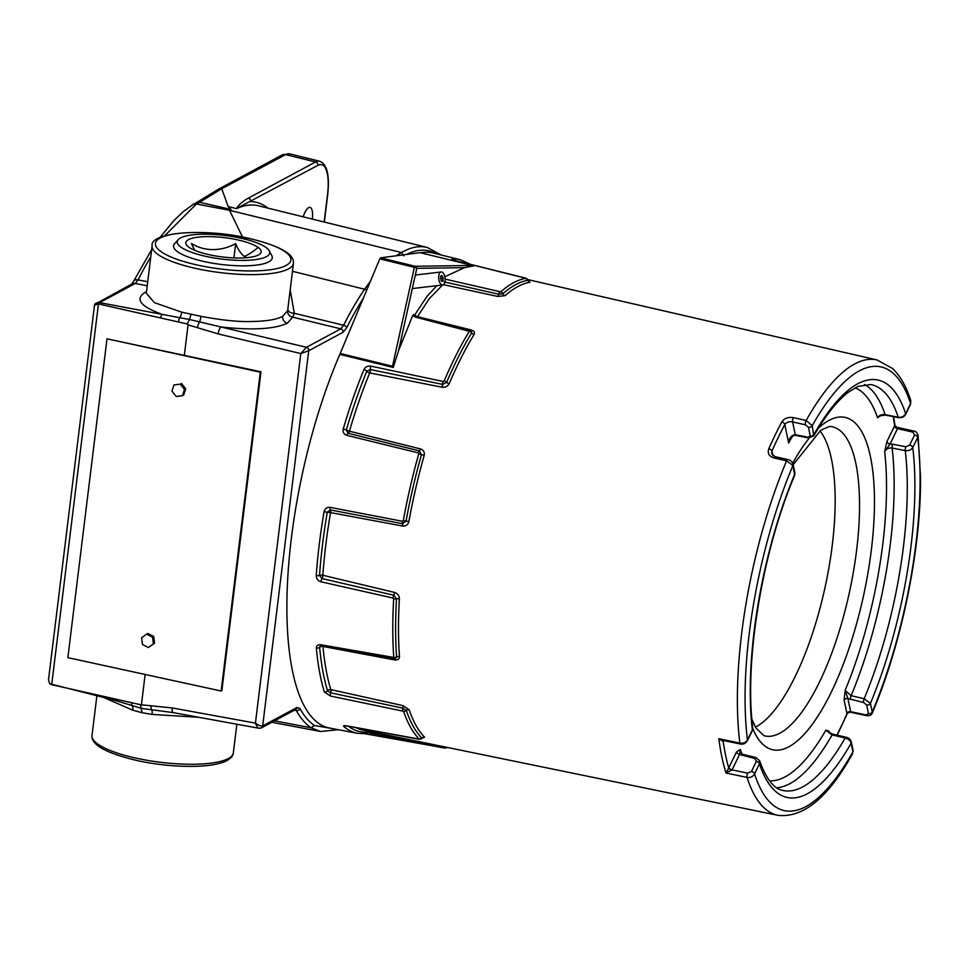 <?xml version="1.0" encoding="UTF-8"?>
<svg xmlns="http://www.w3.org/2000/svg" width="969" height="969" viewBox="0 0 969 969"><rect width="100%" height="100%" fill="white"/><g stroke="black" fill="none" stroke-linecap="round" stroke-linejoin="round"><path stroke-width="1.45" d="M473.756 265.881L472.351 265.433L473.756 265.881L464.526 267.65L416.779 268.365A2.374 1.199 -167.5 0 0 414.369 267.335L379.787 258.868L339.828 354.388A243.11 79.955 102.3 0 0 286.885 607.999A243.11 79.955 102.3 0 0 329.569 728.034L357.379 733.291A242.323 79.688 -77.7 0 1 343.716 726.411C343.062 725.636 344.237 725.49 347.229 725.951L419.226 739.093A240.13 78.974 -77.7 0 1 403.576 711.27L330.393 696.021L324.336 691.975A242.323 79.688 -77.7 0 1 316.342 648.067C316.391 645.584 317.965 644.494 321.066 644.797L393.777 657.454A240.13 78.974 -77.7 0 1 392.772 629.365A240.13 78.974 -77.7 0 1 393.68 598.878L393.002 598.055L320.969 581.788C317.88 580.794 316.294 578.711 316.233 575.562A242.323 79.688 -77.7 0 1 324.058 511.765C324.906 508.555 326.916 507.078 330.102 507.356L402.438 521.274L403.286 520.692A240.13 78.974 -77.7 0 1 418.79 453.746L418.269 452.874L346.781 435.335C343.789 434.269 342.614 432.126 343.244 428.904A242.323 79.688 -77.7 0 1 363.92 369.589C365.337 366.888 367.663 365.737 370.897 366.137L443.16 381.495L444.129 381.047A240.13 78.974 -77.7 0 1 469.299 331.301L415.192 317.02L412.661 315.628L414.78 314.55L414.817 315.809M380.623 257.827L415.192 266.293A2.374 2.071 -90.9 0 1 416.779 268.365L398.671 350.342L393.257 367.445L392.506 366.282L414.369 267.335A2.374 0.739 103.8 0 1 414.78 266.596A2.374 0.739 103.8 0 1 415.192 266.293L472.351 265.433L420.098 252.655L380.623 257.827L379.787 258.868M445.183 279.133L500.707 291.863A240.13 78.974 -77.7 0 1 525.925 278.321L455.018 260.504L451.942 259.062A242.323 79.688 -77.7 0 1 460.469 259.753L432.986 252.97A243.11 79.955 102.3 0 0 420.716 252.788M525.767 278.176A2.846 0.981 104 0 0 525.622 278.103L527.923 280.283A238.616 78.477 102.3 0 0 502.863 293.752L498.66 294.188L444.19 281.894M446.879 747.353A2.846 2.665 80.5 0 1 444.698 747.983L364.489 733.666M368.038 731.171A2.846 2.677 -94.3 0 0 367.36 732.116L439.708 745.876M442.978 284.62L429.424 298.488L417.469 316.657L471.019 329.908C474.023 330.841 475.04 332.403 474.047 334.584A237.102 77.98 102.3 0 0 449.192 383.7C447.714 386.413 445.316 387.588 442.021 387.212L369.71 372.92A238.035 78.283 102.3 0 0 349.397 431.193L420.498 448.938C423.562 449.991 424.785 452.184 424.168 455.491A237.102 77.98 102.3 0 0 408.87 521.588C407.949 524.859 405.878 526.349 402.644 526.046L330.55 512.589A238.035 78.283 102.3 0 0 322.847 575.247L394.492 592.434C397.629 593.476 399.264 595.596 399.385 598.794A237.102 77.98 102.3 0 0 398.489 628.893A237.102 77.98 102.3 0 0 399.47 656.619C399.361 659.186 397.738 660.277 394.601 659.913L322.968 646.468A238.035 78.283 102.3 0 0 330.817 689.601A2.846 2.313 -17 0 0 327.558 690.788L330.635 692.823L402.801 708.145A2.846 0.86 101.4 0 0 402.729 710.737M399.47 656.619A2.846 1.793 -4.2 0 0 396.6 657.03L395.316 658.859L393.826 658.92A2.846 0.921 -79.6 0 1 393.608 658.956L321.575 645.851L320.17 645.972L319.637 647.256A2.846 1.865 174.8 0 1 316.342 648.067M322.847 575.247A2.846 1.078 4.1 0 0 319.516 575.404L321.926 578.541L393.729 595.208A2.846 0.848 102.6 0 0 393.002 598.055M349.397 431.193L346.296 430.042L348.101 433.276L419.371 450.876L421.454 454.618A238.616 78.477 102.3 0 0 406.059 521.128L402.51 523.684L330.344 509.96L327.28 512.177L324.058 511.765M415.192 317.02A2.846 0.933 104.3 0 1 416.004 316.415L469.686 330.054A2.846 0.921 104.2 0 1 469.941 330.259L471.467 331.095L471.649 332.936A238.616 78.477 102.3 0 0 446.636 382.367L442.554 384.378L370.328 369.528L366.791 371.248A2.846 1.272 -157.7 0 0 363.92 369.589M414.78 314.55L414.696 315.482A2.846 2.168 168.2 0 0 413.739 314.586M330.817 689.601L402.922 705.602L409.16 709.756A237.102 77.98 102.3 0 0 424.604 737.227L422.775 737.942M322.968 646.468A2.846 1.865 -5.2 0 0 319.637 647.256A240.179 78.986 102.3 0 0 327.558 690.788A2.846 2.313 163 0 1 324.336 691.975M330.55 512.589L327.28 512.177A240.179 78.986 102.3 0 0 319.516 575.404A2.846 1.078 -175.9 0 1 316.233 575.562M528.129 280.162L529.97 282.27A237.102 77.98 102.3 0 0 505.055 295.654L497.678 296.429L443.112 284.607M417.469 316.657A2.846 2.047 -151.2 0 1 414.865 314.743L426.99 296.357L436.825 285.685M369.71 372.92A2.846 1.272 22.3 0 1 366.791 371.248A240.179 78.986 102.3 0 0 346.296 430.042L343.244 428.904M918.079 435.299L917.691 437.431A2.943 1.647 -154.1 0 0 914.591 434.972L912.943 432.138L897.524 428.625L890.039 444.056A2.943 1.647 25.9 0 1 886.926 441.598L894.932 425.197L897.524 428.625A2.943 1.647 25.9 0 1 894.411 426.166M846.882 713.281A2.943 2.241 168.2 0 1 850.661 711.682L846.979 713.681L844.12 700.151L845.138 690.4L851.133 695.669L864.166 698.734L870.428 703.385L872.233 712.009A227.085 74.686 102.3 0 0 920.09 478.856A227.085 74.686 102.3 0 0 917.691 437.431L912.774 447.569C911.066 450.064 908.559 451.069 905.252 450.597L892.122 448.053A2.943 0.921 -79 0 1 892.764 444.226L890.039 444.056L884.661 451.627L886.926 441.598M897.645 428.383A2.943 1.89 29.3 0 1 894.666 425.682A230.331 75.752 102.3 0 0 893.188 416.609M850.516 699.424A2.943 0.908 103.2 0 1 851.133 695.669A207.293 68.169 102.3 0 0 894.145 484.439A207.293 68.169 102.3 0 0 892.122 448.053C888.755 447.654 886.272 448.853 884.661 451.627A201.37 66.219 102.3 0 1 886.526 486.147A201.37 66.219 102.3 0 1 845.138 690.4L847.899 698.54L850.661 711.682L866.129 714.94L868.454 713.62L866.649 704.984L863.561 702.489L847.899 698.54A2.943 2.241 168.2 0 0 844.12 700.151M836.962 735.108A230.331 75.752 102.3 0 0 846.979 713.681A2.943 2.41 162.4 0 1 850.709 711.876M850.358 712.203L866.589 715.619A2.943 0.993 -78.1 0 1 866.129 714.94M829.089 731.171L829.403 732.697L825.83 730.214L829.089 731.171A2.943 2.241 -11.8 0 0 828.895 732.213M723.686 740.546L723.201 741.515A2.943 1.89 29.3 0 1 723.346 740.667L723.346 740.667A2.943 1.89 29.3 0 1 723.455 740.498M731.958 770.161A2.943 1.381 -157.1 0 1 728.736 767.957L728.979 767.436A2.943 1.647 -154.1 0 0 732.079 769.895L726.035 773.032L728.736 767.957A230.331 75.752 102.3 0 1 723.201 741.515L718.853 738.729L723.007 740.413L740.34 744.01C743.15 744.604 745.512 743.514 747.402 740.752L747.402 740.752A2.943 1.647 25.9 0 0 747.474 740.062L752.38 729.923A2.943 1.647 25.9 0 1 752.319 730.614L752.792 727.901C744.095 661.621 762.312 551.264 794.689 475.319L792.933 465.483L786.598 460.796L773.892 457.937C769.047 456.314 767.351 453.262 768.792 448.78A233.275 76.721 -77.7 0 1 781.801 421.951C784.296 418.281 788.172 416.84 793.429 417.615L806.147 420.485L812.228 425.682L813.778 435.941L808.449 437.927A2.943 1.03 101.3 0 1 807.964 437.237L810.254 435.917A2.943 2.241 -11.8 0 0 814.033 434.306A213.592 70.24 102.3 0 1 905.676 413.702A2.943 1.647 25.9 0 1 905.615 414.393L910.521 404.255L910.799 400.669C906.342 386.546 900.237 375.802 892.485 368.438L877.03 359.947A233.02 76.636 102.3 0 0 806.147 420.485A2.943 0.945 -77.3 0 0 805.312 424.785L792.606 421.915C789.202 421.321 786.598 422.193 784.793 424.567A2.943 1.817 -151.9 0 0 781.801 421.951M736.464 751.992L740.292 749.449L739.565 754.451L732.079 769.895L747.644 773.129L751.459 771.469L756.377 761.331L754.778 758.497L739.565 754.451A2.943 1.647 -154.1 0 1 736.464 751.992L728.979 767.436M881.402 415.204L877.563 417.76L880.821 415.616L885.496 415.12L898.626 417.663C901.848 417.954 904.174 416.864 905.615 414.393M855.046 387.83A201.37 66.219 102.3 0 1 877.563 417.76C879.222 415.277 881.742 414.235 885.133 414.659L898.251 417.203C901.436 417.724 903.92 416.561 905.676 413.702L910.594 403.564A2.943 1.647 25.9 0 1 910.521 404.255M810.254 435.917L808.449 427.281A2.943 2.241 -11.8 0 0 812.228 425.682A227.085 74.686 102.3 0 1 910.594 403.564L910.799 400.669M866.649 704.984A2.943 2.241 168.2 0 0 870.428 703.385A213.592 70.24 102.3 0 0 914.893 485.384A213.592 70.24 102.3 0 0 912.774 447.569A2.943 1.647 -154.1 0 0 909.673 445.11L914.591 434.972M863.561 702.489A2.943 0.908 103.2 0 1 864.166 698.734A207.669 68.29 102.3 0 0 907.275 487.092A207.669 68.29 102.3 0 0 905.252 450.597A2.943 0.921 -79 0 1 905.894 446.782L909.673 445.11M868.454 713.62A2.943 2.241 168.2 0 0 872.233 712.009L872.185 713.232C901.533 644.397 920.986 549.702 920.55 477.644L918.091 435.396C916.916 432.404 915.548 430.975 913.985 431.132L913.985 431.132A2.943 0.981 102.8 0 0 912.943 432.138M828.919 732.37L832.965 734.175L845.998 737.239C848.699 737.7 850.467 739.286 851.291 742L853.108 750.624A2.943 2.241 168.2 0 1 852.938 751.823L851.133 743.187C850.37 740.631 848.372 738.899 845.138 737.99L832.105 734.926L825.83 730.214A201.37 66.219 102.3 0 1 769.495 780.82M853.108 750.624L852.938 751.823A227.085 74.686 102.3 0 1 754.572 773.928A2.943 1.647 -154.1 0 0 751.459 771.469M851.291 742A2.943 2.241 168.2 0 1 851.133 743.187A213.592 70.24 102.3 0 1 759.478 763.79A2.943 1.647 -154.1 0 0 756.377 761.331M759.611 760.665L759.478 763.79L754.572 773.928C752.816 776.787 750.309 777.937 747.051 777.404L726.035 773.032A233.275 76.721 -77.7 0 1 718.853 738.729L739.868 743.09C743.114 743.647 745.658 742.642 747.474 740.062A227.085 74.686 102.3 0 1 792.933 465.483A2.943 2.241 168.2 0 0 793.09 464.284L794.907 472.92A2.943 2.241 168.2 0 1 794.737 474.107A213.592 70.24 102.3 0 0 752.38 729.923L752.792 727.901M845.998 737.239A2.943 0.908 103.2 0 0 845.138 737.99A207.669 68.29 102.3 0 1 782.467 790.365C778.155 789.396 768.841 786.21 759.684 760.859L755.856 757.504A2.943 1.005 103.6 0 0 754.778 758.497M741.988 754.064A201.37 66.219 102.3 0 1 740.292 749.449L740.025 752.162L743.005 754.403A2.943 1.005 103.6 0 0 741.927 755.396M792.376 436.365A201.37 66.219 102.3 0 0 788.657 443.015C788.984 438.206 791.14 435.42 795.113 434.669A2.943 0.969 99.9 0 0 795.585 435.36C793.781 435.081 791.988 436.292 790.219 439.018L788.657 443.015L784.793 424.567A230.331 75.752 102.3 0 0 771.954 451.057A2.943 1.466 -156.2 0 0 768.792 448.78M772.923 455.684L771.954 451.057L771.675 453.746L775.018 456.653A2.943 0.945 102.7 0 0 773.892 457.937M808.449 427.281L805.312 424.785M795.113 434.669L795.283 434.706A2.943 1.03 101.3 0 0 795.767 435.396L808.449 437.927M755.42 727.113A156.881 51.587 102.3 0 0 835.169 500.234A156.881 51.587 102.3 0 0 819.919 430.83M398.671 350.342L412.661 315.628M444.868 276.722L464.526 267.65M393.257 367.445L339.828 354.388M443.378 278.151L441.476 275.438L440.568 276.577L441.222 280.853L442.373 281.519L443.378 278.151L440.495 278.491M440.762 276.335L442.627 276.117M441.149 280.647L443.281 280.392M439.405 281.652A6.553 3.198 83.3 0 0 442.7 284.983A6.553 3.198 83.3 0 0 444.456 275.317A6.553 3.198 83.3 0 0 441.161 271.974A6.553 3.198 83.3 0 0 439.405 281.652M141.559 637.844L142.467 644.555L148.39 647.534L153.393 643.816L152.496 637.117L146.573 634.126L141.559 637.844M146.573 634.126L147.797 633.472L153.708 636.463L152.496 637.117M153.393 643.816L154.616 643.162L153.708 636.463M148.39 647.534L154.616 643.162M171.998 391.161L176.249 396.515L182.487 395.667L184.473 389.465L180.234 384.124L173.996 384.972L171.998 391.161M173.996 384.972L180.234 384.124M184.473 389.465L185.697 388.811L181.445 383.47M182.487 395.667L183.71 395.013L185.697 388.811M241.79 260.407A46.573 11.907 7 0 0 269.249 250.826A46.573 11.907 7 0 0 205.174 234.195A46.573 11.907 7 0 0 178.223 239.646A46.573 11.907 7 0 0 194.2 253.224A46.573 11.907 7 0 0 241.79 260.407M269.249 250.826L271.78 255.61A49.722 12.706 -173 0 1 272.253 258.008A49.722 12.706 -173 0 1 242.468 265.845A49.722 12.706 -173 0 1 173.56 245.884A49.722 12.706 -173 0 1 174.614 243.679L178.223 239.646M246.538 257.681A49.77 20.422 90.2 0 1 244.454 256.482A49.77 20.422 90.2 0 1 235.673 243.619A49.77 43.569 -54.4 0 1 191.487 243.485A49.77 20.422 -89.8 0 0 194.963 250.426M233.929 257.887L235.673 243.619M258.105 247.41A37.973 9.702 7 0 0 211.266 236.654A37.973 9.702 7 0 0 186.969 245.557A37.973 9.702 7 0 0 188.858 247.204A37.973 9.702 7 0 0 225.208 257.269A37.973 9.702 7 0 0 259.329 254.447A37.973 9.702 7 0 0 258.105 247.41A55.354 48.45 125.6 0 1 244.454 256.482M221.15 691.018L221.853 690.655L261 371.817L107.002 338.811L67.854 657.648L221.15 691.018L260.298 372.193L261 371.817M260.298 372.193L107.002 338.811M150.789 256.809A249.59 82.086 102.3 0 0 138.095 279.896L135.26 283.469L99.613 302.619L98.523 303.951L94.514 305.09L48.498 679.802L49.685 683.714L52.689 684.841M146.416 292.384A5.984 5.439 61.8 0 1 145.193 292.287C134.582 299.058 140.348 306.458 162.489 314.501A5.984 2.047 100.9 0 0 160.418 317.917L178.55 322.011A5.984 2.12 -84.1 0 1 179.689 317.675L99.613 302.619A5.935 5.39 -118.2 0 0 96.258 303.103L96.258 303.103A5.935 5.39 -118.2 0 0 95.168 303.891M147.227 285.77L135.26 283.469A5.935 5.39 -118.2 0 0 131.893 283.965L94.696 304.423M242.504 237.03L229.52 210.285L196.416 203.987L192.928 204.556L183.25 211.654L173.875 220.581L159.97 237.514M324.167 222.01L327.51 194.842A38.663 12.718 102.3 0 0 317.868 165.36A2.943 2.677 -118.3 0 0 315.567 161.968L285.613 154.604A5.935 5.39 -118.3 0 0 281.955 155.04L289.767 153.877A42.466 13.966 102.3 0 0 285.613 154.604L221.635 188.798L199.602 202.279A251.225 82.619 102.3 0 0 196.416 203.987L164.706 235.782M199.578 202.279L196.392 202.703L192.928 204.556M221.635 188.798L218.073 189.427L196.186 202.8M51.769 684.695L140.481 704.717L172.203 707.939L255.428 723.116C258.711 725.442 261.121 726.375 262.647 725.926A2.968 2.713 64.6 0 1 261.182 728.01L259.607 728.203C258.275 728.518 256.882 726.811 255.428 723.116L300.802 353.552L306.434 347.29A2.968 2.701 61.8 0 1 308.748 350.717L300.802 353.552L218.134 333.905L188.059 324.869L187.392 323.997L98.45 303.927L51.696 684.683A5.935 1.514 -173 0 1 51.527 684.635M218.134 333.905A5.984 1.781 -76.6 0 1 221.029 326.989L306.434 347.29L340.785 328.842A2.968 2.701 61.8 0 1 343.099 332.258L308.723 350.73L262.684 725.914A2.968 2.701 61.8 0 1 261.267 727.973M261.182 728.01L295.702 709.478A2.968 2.701 -118.2 0 0 297.035 707.467L299.918 708.484A245.932 80.875 102.3 0 0 314.428 725.49L334.765 729.015M308.723 350.73A2.968 2.677 -120.9 0 0 306.374 347.326M396.115 255.792L401.481 252.534L403.819 255.949M292.468 271.284L366.815 289.804M290.179 290.01L294.334 313.29L292.723 317.154L340.785 328.842L343.632 325.257A248.9 81.856 -77.7 0 1 364.938 288.714L370.376 281.325M338.387 729.705L320.521 731.486L311.025 727.755A248.9 81.856 -77.7 0 1 296.32 710.543L295.436 709.623M274.53 720.851L311.025 727.755L314.428 725.49M317.868 165.36L236.424 208.601C238.701 204.774 242.674 201.273 248.367 198.136L315.567 161.968A41.606 13.687 -77.7 0 1 319.649 161.254L289.767 153.877M267.977 208.129A255.029 83.867 -77.7 0 0 250.668 201.528A2.943 2.677 -118.3 0 0 248.367 198.136M172.203 707.939A5.984 1.865 100.3 0 0 173.185 712.615L259.062 728.276M166.183 711.658L141.728 708.46L114.548 700.236A5.984 1.974 103.9 0 1 113.664 698.661M140.481 704.717L142.14 712.736L132.814 710.229L104.167 697.668M98.523 303.951L160.418 317.917M178.55 322.011L187.223 323.961L189.488 319.491L221.029 326.989C252.303 330.429 274.409 329.169 287.333 323.234L292.723 317.154A5.984 5.766 -171.6 0 1 287.636 310.71L293.462 263.265A71.197 18.193 -173 0 1 220.569 272.652A71.197 18.193 -173 0 1 152.121 245.908L146.307 293.232L154.398 302.655L181.7 312.151L200.958 316.354A5.984 1.114 -78.6 0 1 199.553 321.938A5.984 1.672 -72.6 0 0 197.458 327.389M181.7 312.151A5.984 2.786 103.2 0 1 179.689 317.675L189.476 319.516M131.796 702.755A5.984 1.793 108.5 0 0 132.038 705.771A5.984 2.701 -73.6 0 1 132.814 710.229M199.008 717.326L152.085 714.419L142.14 712.736M152.085 714.419A5.984 1.187 98.5 0 0 151.891 710.107A5.984 1.962 96.2 0 1 151.007 705.674M287.793 309.377A5.984 3.888 -175.6 0 0 294.334 313.29L343.632 325.257A2.968 1.732 26.7 0 1 346.66 327.788L343.099 332.258M145.193 292.287L146.513 291.633M200.958 316.354C221.501 320.121 237.744 321.853 249.699 321.551C265.542 321.405 276.528 319.673 282.669 316.33L287.636 310.71M189.488 319.491L191.075 314.138M51.696 684.683L140.638 704.742M184.352 355.126L188.059 324.869M141.486 704.221L145.144 674.472M199.602 202.279L230.973 209.461A252.158 82.922 102.3 0 0 229.52 210.285L401.481 252.534A247.265 81.323 -77.7 0 1 427.281 247.47L258.432 205.779A252.085 82.898 102.3 0 0 236.569 208.626M221.828 188.931L228.151 206.567L230.973 209.461M228.151 206.567L236.424 208.601M312.297 219.079A14.838 4.881 102.3 0 0 310.019 207.39A14.838 4.881 102.3 0 0 308.614 207.645A14.838 4.881 102.3 0 0 303.176 216.826M497.678 296.429A2.846 0.86 -77.8 0 0 498.66 294.188A2.846 0.86 -76.7 0 1 499.713 291.948M505.055 295.654A2.846 2.459 -131.2 0 1 502.863 293.752A2.846 2.459 -131.2 0 0 500.707 291.863M529.97 282.27A2.846 2.665 -99.5 0 1 527.923 280.283A2.846 2.665 -99.5 0 0 525.925 278.321M455.273 260.564A2.846 0.981 104 0 0 455.151 260.516L525.622 278.103A2.846 0.981 104 0 0 525.489 278.103M452.898 259.886L455.151 260.516A2.846 0.981 104 0 0 455.018 260.504M453.395 260.019A2.846 2.677 -94.3 0 0 451.942 259.062M443.124 746.578A2.846 0.896 100.6 0 0 443.62 747.886L447.811 747.547M370.909 731.752A2.846 0.872 -78.5 0 1 370.897 732.491A2.846 0.884 100.6 0 0 371.381 734.417L443.62 747.886A2.846 0.896 100.6 0 0 443.729 747.886M348.356 726.229A240.179 78.986 102.3 0 0 367.36 732.116A2.846 2.677 85.7 0 1 365.156 733.703L371.381 734.417A2.846 0.884 100.6 0 0 371.478 734.417M365.156 733.703L357.379 733.291M345.957 725.854A2.846 2.653 130.9 0 1 343.716 726.411M345.533 725.72L418.911 739.262A2.846 0.969 -79.5 0 1 418.717 739.165M402.922 705.602A2.846 0.86 -77.5 0 1 402.801 708.145L406.35 710.507A238.616 78.477 102.3 0 0 421.903 738.16A2.846 2.628 135.3 0 1 419.226 739.093M424.604 737.227A2.846 2.628 -44.7 0 0 421.903 738.16L418.911 739.262M409.16 709.756A2.846 2.362 -18.9 0 0 406.35 710.507A2.846 2.362 161.1 0 1 403.576 711.27M330.926 689.674A2.846 0.86 -77.5 0 1 330.635 692.823A2.846 0.848 101.5 0 0 330.393 696.021M321.575 645.851A2.846 0.921 -79.8 0 1 321.066 644.797M394.068 658.884L393.608 658.956A2.846 0.921 -79.6 0 1 393.099 657.89M394.492 592.434A2.846 0.884 -76.6 0 1 393.729 595.208L396.515 598.83A238.616 78.477 102.3 0 0 395.606 629.123A238.616 78.477 102.3 0 0 396.6 657.03A2.846 1.793 175.8 0 1 393.777 657.454M399.385 598.794A2.846 1.151 3.4 0 0 396.515 598.83A2.846 1.151 -176.6 0 1 393.68 598.878M322.931 575.356A2.846 0.884 -76.6 0 1 321.926 578.541A2.846 0.848 102.8 0 0 320.969 581.788M330.647 512.516A2.846 0.921 100.6 0 0 330.344 509.96A2.846 0.872 -79.2 0 1 330.102 507.356M402.644 526.046A2.846 0.921 100.6 0 0 402.51 523.684A2.846 0.872 -79 0 1 402.438 521.274M408.87 521.588L403.286 520.692M424.168 455.491L418.79 453.746M420.498 448.938A2.846 0.921 -76 0 1 419.371 450.876A2.846 0.872 103.6 0 0 418.269 452.874M349.458 431.29A2.846 0.921 -76 0 1 348.101 433.276A2.846 0.884 103.9 0 0 346.781 435.335M369.819 372.859A2.846 0.872 101.2 0 0 370.328 369.528A2.846 0.848 -78.1 0 1 370.897 366.137M442.021 387.212A2.846 0.872 101.2 0 0 442.554 384.378A2.846 0.848 -77.9 0 1 443.16 381.495M449.192 383.7A2.846 1.344 23.1 0 1 446.636 382.367A2.846 1.344 -156.9 0 0 444.129 381.047M474.047 334.584A2.846 1.95 -148.6 0 1 471.649 332.936A2.846 1.95 -148.6 0 0 469.299 331.301M471.467 331.095L469.686 330.054A2.846 0.921 104.2 0 0 468.875 330.671M355.962 727.634A238.035 78.283 102.3 0 0 362.878 730.105L777.889 815.317C803.422 818.115 828.362 797.475 852.696 753.434M394.601 659.913A2.846 0.957 100.7 0 0 394.298 659.017M813.778 435.941C825.552 415.435 837.01 400.9 848.178 392.336L857.953 386.425L870.816 384.548A207.669 68.29 102.3 0 1 898.251 417.203A2.943 0.921 101 0 0 898.626 417.663M864.457 384.487A207.293 68.169 102.3 0 1 885.133 414.659A2.943 0.921 101 0 0 885.496 415.12M892.764 444.226L905.894 446.782M832.965 734.175A2.943 0.908 103.2 0 0 832.105 734.926A207.293 68.169 102.3 0 1 776.666 787.773M777.889 815.317A233.02 76.636 102.3 0 1 747.051 777.404A2.943 0.945 -78.3 0 1 747.644 773.129M775.018 456.653L787.724 459.512A2.943 0.945 102.7 0 0 786.598 460.796A233.02 76.636 102.3 0 0 737.373 700.345A233.02 76.636 102.3 0 0 739.868 743.09A2.943 0.945 101.7 0 0 740.34 744.01M807.964 437.237L795.283 434.706L792.606 421.915A2.943 0.945 -77.3 0 1 793.429 417.615M752.816 728.64A170.072 55.936 102.3 0 0 826.618 701.277A170.072 55.936 102.3 0 0 874.462 501.3A170.072 55.936 102.3 0 0 818.345 428.213M809.26 438.049A170.072 55.936 102.3 0 0 792.715 463.206M751.908 719.349L755.905 727.937L763.984 735.725A158.226 52.035 102.3 0 0 827.017 665.243A158.226 52.035 102.3 0 0 859.539 504.764A158.226 52.035 102.3 0 0 831.281 426.554L829.27 426.517L820.828 430.188L793.187 464.72M340.131 353.443L392.506 366.282M147.724 281.749L138.095 279.896A5.935 3.464 -153.3 0 0 133.661 281.155L131.736 284.062M436.401 253.805A244.297 80.342 102.3 0 0 406.641 254.411M363.133 298.585A245.932 80.875 102.3 0 0 346.66 327.788M262.684 725.914L297.035 707.467M294.382 710.192L296.32 710.543A2.968 2.628 -29 0 0 299.918 708.484M327.51 194.842A2.943 0.751 7 0 0 327.716 194.612L324.336 222.046M282.669 316.33A5.984 5.439 -118.2 0 0 287.333 323.234M248.173 238.289A68.23 17.442 7 0 0 156.094 246.598A68.23 17.442 7 0 0 265.155 270.339A68.23 17.442 7 0 0 248.173 238.289M96.876 695.863L92.007 735.556A71.197 18.193 7 0 0 160.454 762.288A71.197 18.193 7 0 0 233.335 752.901L236.86 724.231M470.546 264.355L460.469 259.753M416.004 316.415L414.805 315.797M422.278 737.809L423.114 737.845L421.987 738.475M847.136 713.874L837.216 735.168M894.932 425.197L893.588 416.682M896.785 427.22L913.985 431.132M866.589 715.619C869.411 715.97 871.276 715.17 872.185 713.232M743.005 754.403L755.856 757.504M752.319 730.614L747.402 740.752M794.907 472.92L794.689 475.319M787.724 459.512C790.413 459.96 792.194 461.559 793.09 464.284M420.195 252.655L472.775 265.518M877.03 359.947L527.875 279.605M415.301 275.039L441.161 271.974M412.309 288.58L442.7 284.983M151.673 249.602L133.661 281.155M281.955 155.04L218.304 189.306M49.698 683.714L114.548 700.236M441.149 254.98L427.281 247.47M166.087 711.646L173.185 712.615M320.509 731.474L271.853 722.293M319.649 161.254C327.05 163.931 329.726 175.05 327.716 194.612M293.462 263.265C294.431 254.023 279.435 245.678 248.452 238.241C203.066 227.703 149.371 232.451 152.121 245.908M92.007 735.556C91.147 745.197 107.123 753.737 139.924 761.186C159.304 765.05 177.993 766.758 195.98 766.309C208.71 765.91 218.449 764.287 225.196 761.44C230.489 758.897 233.202 756.05 233.335 752.901"/></g></svg>

